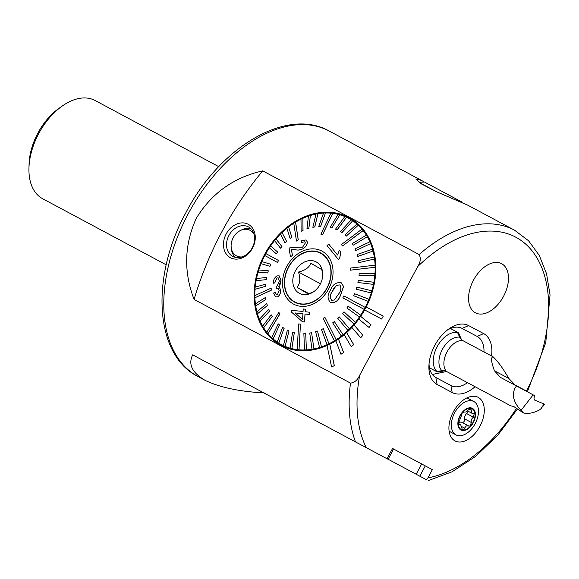 <?xml version="1.0" encoding="UTF-8"?>
<svg xmlns="http://www.w3.org/2000/svg" width="579" height="579" viewBox="0 0 579 579"><rect width="100%" height="100%" fill="white"/><g stroke="black" fill="none" stroke-linecap="round" stroke-linejoin="round"><path stroke-width="0.87" d="M453.256 412.024A24.673 15.126 118.1 0 0 450.23 435.386A24.673 15.126 118.1 0 0 479.955 426.231A24.673 15.126 118.1 0 0 471.045 396.477A24.673 15.126 118.1 0 0 453.256 412.024M252.553 248.065A18.926 14.96 118 0 1 230.449 257.706A18.926 14.96 118 0 1 226.179 233.952A18.926 14.96 118 0 1 248.282 224.312A18.926 14.96 118 0 1 252.553 248.065M252.205 247.877A16.704 13.194 118 0 1 232.722 256.396A16.704 13.194 118 0 1 228.937 235.429A16.704 13.194 118 0 1 248.42 226.91A16.704 13.194 118 0 1 252.205 247.877M475.048 386.714A33.401 20.475 -61.9 0 1 452.185 392.533L437.123 384.514A33.401 20.475 -61.9 0 1 428.909 366.145A33.401 20.475 -61.9 0 1 448.797 328.966A33.401 20.475 -61.9 0 1 468.592 325.586L483.653 333.598A33.401 20.475 -61.9 0 1 491.535 355.969M483.986 351.938A27.835 17.059 118.1 0 0 477.168 336.442A27.835 17.059 118.1 0 0 477.147 336.435L462.093 328.416A27.835 17.059 118.1 0 0 447.133 330.225M419.138 254.55C421.027 258.111 420.542 262.128 417.698 266.593L359.697 375.221C357.569 380.063 354.5 382.697 350.498 383.11L194.081 299.423C183.485 271.768 184.252 244.664 196.382 218.124C211.726 193.169 233.836 177.42 262.728 170.87L419.138 254.55A139.177 85.301 118.1 0 1 514.536 230.196A139.177 85.301 118.1 0 1 514.637 230.254L467.991 205.299L435.365 191.229L421.548 183.984L415.823 178.998L421.447 180.395L424.407 182.074M446.597 371.494L432.31 374.475M383.218 316.076L366.138 306.942A72.375 57.183 118 0 1 365.363 308.419A72.375 57.183 118 0 1 364.567 309.888L381.648 319.029L383.276 316.112L366.196 306.971A72.375 57.183 118 0 0 348.999 217.588A72.375 57.183 118 0 0 264.581 254.499A72.375 57.183 118 0 0 281.003 345.366A72.375 57.183 118 0 0 326.997 345.497M364.625 309.917A72.375 57.183 118 0 1 360.674 316.366L360.608 316.337A72.375 57.183 118 0 1 358.705 319.058L369.098 327.468L371.009 324.747L360.674 316.366M358.763 319.101A72.375 57.183 118 0 1 354.109 324.964L354.051 324.935A72.375 57.183 118 0 1 351.858 327.381L360.703 337.745L362.895 335.299L354.109 324.964M351.902 327.432A72.375 57.183 118 0 1 346.662 332.578L346.597 332.549A72.375 57.183 118 0 1 344.165 334.655L351.265 346.741L353.697 344.635L346.662 332.578M344.201 334.705A72.375 57.183 118 0 1 338.491 339.033L338.433 339.005A72.375 57.183 118 0 1 335.813 340.72L341.002 354.254L343.615 352.531L338.491 339.033M335.834 340.778A72.375 57.183 118 0 1 329.791 344.179L329.726 344.15A72.375 57.183 118 0 1 326.99 345.446L331.593 366.941L334.336 365.646L329.791 344.179M95.166 100.536A55.671 34.125 118.1 0 0 95.122 100.514A55.671 34.125 118.1 0 0 95.086 100.493A55.671 34.125 118.1 0 0 62.098 106.138L58.899 108.411A50.105 30.709 118.1 0 0 29.066 164.175L28.95 168.098A55.671 34.125 118.1 0 0 42.6 198.691A55.671 34.125 118.1 0 0 42.643 198.713M62.098 106.138A55.671 34.125 118.1 0 0 28.95 168.098M427.056 480.049L426.397 479.709L427.968 477.856L432.354 469.641L392.562 448.464L387.061 458.778L192.669 354.855C188.016 364.271 192.127 372.746 205.002 380.287C219.535 387.358 239.272 391.57 264.205 392.924M473.456 280.243A27.835 17.059 118.1 0 0 475.388 312.805A27.835 17.059 118.1 0 0 503.578 296.274A27.835 17.059 118.1 0 0 501.653 263.713A27.835 17.059 118.1 0 0 473.456 280.243M329.335 131.115A139.177 85.301 118.1 0 0 329.234 131.057A139.177 85.301 118.1 0 0 329.133 131.006A139.177 85.301 118.1 0 0 188.313 213.622A139.177 85.301 118.1 0 0 197.917 376.502L205.002 380.287M262.728 170.87A289.493 228.748 -62 0 0 194.081 299.423M381.648 319.029L383.276 316.112M417.698 266.593A133.611 81.892 118.1 0 1 515.788 237.187A133.611 81.892 118.1 0 1 526.449 391.057L513.855 384.355M369.04 327.439L371.009 324.747M370.944 324.71L360.608 316.337M360.637 337.709L362.895 335.299M362.83 335.27L354.051 324.935M351.2 346.705L353.697 344.635M353.631 344.599L346.597 332.549M340.944 354.225L343.615 352.531M343.557 352.502L338.433 339.005M331.535 366.912L334.336 365.646M334.278 365.617L329.726 344.15M429.032 364.068A27.835 17.059 118.1 0 0 435.849 377.515A27.835 17.059 118.1 0 0 435.864 377.53L450.925 385.542A27.835 17.059 118.1 0 0 467.492 382.676M387.061 458.778L388.089 459.321L393.597 449.014M388.133 459.248L426.397 479.709M321.388 253.674A27.56 21.778 118 0 1 326.766 288.284A27.56 21.778 118 0 1 294.827 301.956A27.56 21.778 118 0 1 294.161 301.579A27.56 21.778 118 0 1 288.776 266.977A27.56 21.778 118 0 1 320.715 253.305A27.56 21.778 118 0 1 321.388 253.674M297.592 303.425A27.56 21.778 118 0 1 297.237 303.237L294.827 301.956M322.727 273.382L321.75 269.633L310.814 263.17C309.287 267.491 305.176 270.444 298.467 272.036C300.581 278.506 300.11 283.616 297.063 287.365L307.999 293.828L312.211 292.54M298.974 293.112A17.811 14.077 118 0 1 295.645 270.465A17.811 14.077 118 0 1 316.575 262.142A17.811 14.077 118 0 1 322.612 272.05A17.811 14.077 118 0 1 311.43 293.054A17.811 14.077 118 0 1 298.974 293.112M320.715 253.305L323.125 254.586A27.56 21.778 118 0 1 323.48 254.774M295.927 302.795A27.835 21.995 118 0 1 294.479 301.768M320.368 253.117A27.835 21.995 118 0 1 322.025 253.747M308.817 293.618L297.063 287.365M320.455 283.739L298.467 272.036M331.68 300.306C329.82 297.454 330.124 294.371 332.57 291.063L335.682 286.366M330.493 302.585C327.258 298.938 327.273 294.725 330.529 289.956L330.602 289.826C332.795 284.412 336.327 282.045 341.197 282.733L343.521 286.431L340.452 295.312C338.433 300.696 335.118 303.121 330.493 302.585L330.551 302.622C335.205 303.121 338.527 300.696 340.51 295.348L343.579 286.46L341.197 282.733M332.578 290.904L332.512 291.027C330.059 294.335 329.762 297.418 331.615 300.277L334.351 300.023L338.534 294.118C341.074 290.868 341.523 287.806 339.859 284.933C336.413 285.013 333.989 286.996 332.578 290.904L332.643 290.933M343.883 295.898L342.826 297.859L364.104 309.352A71.535 56.525 -62 0 0 364.64 308.375A71.535 56.525 -62 0 0 365.161 307.391L343.883 295.898L365.226 307.42A71.535 56.525 118 0 0 368.128 301.319L353.682 295.746L368.128 301.319M278.513 260.485L265.768 253.537A71.535 56.525 -62 0 0 265.24 254.514A71.535 56.525 -62 0 0 264.719 255.498L277.464 262.446L278.579 260.514L277.464 262.446M289.956 348.971A71.535 56.525 118 0 1 286.214 347.197L281.394 344.628A71.535 56.525 118 0 1 278.788 343.13L284.057 328.329L278.788 343.13M364.104 309.352L364.169 309.381A71.535 56.525 118 0 1 360.674 315.164L348.088 306.146L360.674 315.164M348.088 306.146L346.843 307.992L359.371 316.974A71.535 56.525 -62 0 0 360.616 315.128M359.371 316.974L359.436 317.002A71.535 56.525 118 0 1 355.405 322.373L343.984 311.806L355.405 322.373M343.984 311.806L342.573 313.492L353.935 324.03A71.535 56.525 -62 0 0 355.347 322.344M353.935 324.03L354.001 324.066A71.535 56.525 118 0 1 349.499 328.944L339.381 316.959L349.499 328.944M339.381 316.959L337.825 318.472L347.885 330.421A71.535 56.525 -62 0 0 349.441 328.908M347.885 330.421L347.95 330.457A71.535 56.525 118 0 1 343.05 334.756L334.344 321.533L343.05 334.756M334.344 321.533L332.679 322.843L341.321 336.037A71.535 56.525 -62 0 0 342.992 334.727M341.321 336.037L341.386 336.073A71.535 56.525 118 0 1 336.16 339.735L324.891 317.299L323.125 318.392L334.336 340.799A71.535 56.525 -62 0 0 335.219 340.257A71.535 56.525 -62 0 0 336.095 339.699M334.336 340.799L334.394 340.828A71.535 56.525 118 0 1 328.937 343.796L323.321 328.648L328.937 343.796M323.321 328.648L321.49 329.502L327.041 344.614A71.535 56.525 -62 0 0 328.872 343.76M327.041 344.614L327.106 344.65A71.535 56.525 118 0 1 321.49 346.872L317.502 331.079L321.49 346.872M317.502 331.079L315.635 331.687L319.565 347.443A71.535 56.525 -62 0 0 321.425 346.835M319.565 347.443L319.622 347.472A71.535 56.525 118 0 1 313.941 348.913L311.596 332.708L313.941 348.913M311.596 332.708L309.729 333.055L312.009 349.224A71.535 56.525 -62 0 0 313.876 348.884M312.009 349.224L312.074 349.26A71.535 56.525 118 0 1 306.414 349.897L305.705 333.504L306.414 349.897M305.705 333.504L303.859 333.584L304.496 349.94A71.535 56.525 -62 0 0 306.349 349.861M304.496 349.94L304.561 349.969A71.535 56.525 118 0 1 299.017 349.796L300.465 324.139L298.67 323.943L297.157 349.571A71.535 56.525 -62 0 0 298.055 349.673A71.535 56.525 -62 0 0 298.952 349.759M297.157 349.571L297.215 349.607A71.535 56.525 118 0 1 291.874 348.623L294.32 332.57L291.874 348.623M294.32 332.57L292.605 332.114L290.093 348.131A71.535 56.525 -62 0 0 291.809 348.587M290.093 348.131L290.159 348.167A71.535 56.525 118 0 1 285.092 346.387L289.008 330.848L285.092 346.387M289.008 330.848L287.394 330.131L283.421 345.641A71.535 56.525 -62 0 0 285.034 346.351M283.421 345.641L283.486 345.67A71.535 56.525 118 0 1 281.394 344.628M284.057 328.329L282.581 327.367L277.247 342.131A71.535 56.525 -62 0 0 278.723 343.094M277.247 342.124A71.535 56.525 118 0 1 273.049 338.896L279.556 325.043L273.049 338.896M279.556 325.043L278.231 323.849L271.667 337.673A71.535 56.525 -62 0 0 272.991 338.867M271.674 337.658A71.535 56.525 118 0 1 267.976 333.765L279.939 313.796L278.796 312.392L280.004 313.832L267.976 333.765M278.796 312.392L266.767 332.324A71.535 56.525 -62 0 0 267.339 333.034A71.535 56.525 -62 0 0 267.911 333.728M266.781 332.295A71.535 56.525 118 0 1 263.648 327.801L272.217 316.438L263.648 327.801M272.159 316.409L271.204 314.81L262.627 326.172A71.535 56.525 -62 0 0 263.583 327.765M262.656 326.143A71.535 56.525 118 0 1 260.123 321.106L269.438 311.227L260.123 321.106M269.38 311.191L268.634 309.432L259.32 319.318A71.535 56.525 -62 0 0 260.058 321.077M259.356 319.282A71.535 56.525 118 0 1 257.467 313.796L267.339 305.517L257.467 313.796M267.274 305.48L266.753 303.584L256.881 311.864A71.535 56.525 -62 0 0 257.402 313.76M256.924 311.828A71.535 56.525 118 0 1 255.715 305.965L265.942 299.408L255.715 305.965M265.884 299.372L265.595 297.367L255.361 303.932A71.535 56.525 -62 0 0 255.65 305.936M255.419 303.895A71.535 56.525 118 0 1 254.898 297.758L271.153 290.231L271.16 288.19L271.218 290.267L254.898 297.758M271.095 288.154L254.782 295.645A71.535 56.525 -62 0 0 254.803 296.687A71.535 56.525 -62 0 0 254.84 297.722M254.847 295.616A71.535 56.525 118 0 1 255.035 289.283L265.363 286.373L255.035 289.283M265.298 286.337L265.479 284.217L255.151 287.133A71.535 56.525 -62 0 0 254.97 289.254M255.216 287.112A71.535 56.525 118 0 1 256.113 280.692L266.181 279.65L256.113 280.692M266.116 279.621L266.528 277.486L256.461 278.528A71.535 56.525 -62 0 0 256.048 280.663M256.533 278.521A71.535 56.525 118 0 1 258.118 272.116L267.722 272.941L258.118 272.116M267.657 272.904L268.294 270.798L258.69 269.973A71.535 56.525 -62 0 0 258.053 272.079M258.762 269.98A71.535 56.525 118 0 1 261.02 263.684L269.973 266.333L261.02 263.684M269.908 266.304L270.762 264.248L261.817 261.599A71.535 56.525 -62 0 0 260.963 263.648M261.882 261.621A71.535 56.525 118 0 1 264.777 255.534M288.436 267.151A27.835 21.995 118 0 1 320.853 253.059A27.835 21.995 118 0 1 327.113 288.11A27.835 21.995 118 0 1 294.697 302.202A27.835 21.995 118 0 1 288.436 267.151M350.244 270.19L375.098 267.245A71.535 56.525 -62 0 0 375.076 266.202A71.535 56.525 -62 0 0 375.04 265.168L350.186 268.113L350.244 270.19L375.156 267.274A71.535 56.525 118 0 1 374.968 273.664L359.146 273.657L359.031 275.814L374.787 275.792A71.535 56.525 118 0 1 373.889 282.255L358.329 280.381L357.916 282.509L373.477 284.39A71.535 56.525 118 0 1 371.884 290.839L356.787 287.09L356.15 289.196L371.248 292.945A71.535 56.525 118 0 1 368.982 299.271L354.536 293.691L353.682 295.746M342.544 245.952L363.105 230.558A71.535 56.525 -62 0 0 362.541 229.856A71.535 56.525 -62 0 0 361.962 229.161L341.4 244.548L342.544 245.952L363.171 230.594A71.535 56.525 118 0 1 366.355 235.154L352.293 243.593L353.241 245.185L367.31 236.746A71.535 56.525 118 0 1 369.88 241.841L355.072 248.804L355.81 250.562L370.618 243.6A71.535 56.525 118 0 1 372.536 249.158L357.171 254.514L357.757 256.446L373.057 251.054A71.535 56.525 118 0 1 374.287 256.989L358.567 260.622L358.857 262.627L374.577 258.987A71.535 56.525 118 0 1 375.105 265.196L375.04 265.168M320.875 234.206L322.735 234.43L320.875 234.206L330.92 213.123A71.535 56.525 -62 0 1 331.825 213.21A71.535 56.525 -62 0 1 332.722 213.311L332.78 213.347A71.535 56.525 118 0 1 338.056 214.317L330.189 227.46L331.905 227.916L339.844 214.787A71.535 56.525 118 0 1 344.838 216.539L335.502 229.183L337.116 229.892L346.517 217.277A71.535 56.525 118 0 1 348.609 218.326A71.535 56.525 118 0 1 351.214 219.825L340.387 231.672L341.928 232.664L352.691 220.787A71.535 56.525 118 0 1 356.954 224.059L344.889 234.951L346.213 236.145L358.271 225.245A71.535 56.525 118 0 1 362.027 229.19L361.962 229.161M296.455 241.045L298.279 239.981L296.455 241.045L293.777 223.183A71.535 56.525 -62 0 1 294.66 222.626A71.535 56.525 -62 0 1 295.543 222.09L295.601 222.126A71.535 56.525 118 0 1 301.008 219.188M274.714 282.965L273.201 283.261L274.714 282.965L277.001 277.92L278.202 277.884L279.396 281.01L277.146 286.033L276.118 286.221L276.342 288.364L278.115 288.212L279.129 290.586L277.392 294.733L276.313 294.747L275.097 291.982M279.172 275.828L280.996 280.395L280.388 284.13M278.875 286.431L280.677 289.884C280.757 293.213 279.715 295.558 277.573 296.904L275.568 296.882L277.573 296.904M309.476 314.527L304.995 313.956L304.503 321.946L302.448 321.714L304.568 321.982L305.053 313.992L309.541 314.556L309.627 312.269L309.541 314.556M305.191 311.726L305.285 309.208L305.133 311.69L309.627 312.269M328.655 288.943A30.065 23.753 118 0 1 293.524 304.098A30.065 23.753 118 0 1 286.887 266.311A30.065 23.753 118 0 1 322.018 251.156A30.065 23.753 118 0 1 328.655 288.943M270.762 264.248L269.973 266.333M268.294 270.798L267.722 272.941M266.528 277.486L266.181 279.65M265.479 284.217L265.363 286.373M265.595 297.367L265.942 299.408M266.753 303.584L267.339 305.517M268.634 309.432L269.438 311.227M271.204 314.81L272.217 316.438M278.231 323.849L279.614 325.072M282.581 327.367L284.123 328.358M300.465 324.139L299.017 349.796M324.891 317.299L336.16 339.735M332.78 213.347L322.735 234.43M325.376 212.949A71.535 56.525 -62 0 0 323.531 213.021L318.739 226.49L320.592 226.411L325.441 212.978A71.535 56.525 118 0 1 330.913 213.152M325.441 212.978L320.65 226.447L318.739 226.49M317.871 213.665A71.535 56.525 -62 0 0 315.996 214.006L312.848 227.286L314.715 226.939L317.929 213.694A71.535 56.525 118 0 1 323.516 213.065M317.929 213.694L314.781 226.975L312.848 227.286M310.315 215.446A71.535 56.525 -62 0 0 308.448 216.047L306.942 228.915L308.81 228.307L310.38 215.482A71.535 56.525 118 0 1 315.982 214.056M310.38 215.482L308.875 228.343L306.942 228.915M302.831 218.269A71.535 56.525 -62 0 0 301 219.123L301.123 231.347L302.955 230.493L302.897 218.305A71.535 56.525 118 0 1 308.441 216.105M302.897 218.305L303.02 230.522L301.123 231.347M295.601 222.126L298.279 239.981M288.559 226.845A71.535 56.525 -62 0 0 286.887 228.162L290.101 238.461L291.773 237.151L288.617 226.881A71.535 56.525 118 0 1 293.792 223.248M288.617 226.881L291.83 237.18L290.101 238.461M281.987 232.461A71.535 56.525 -62 0 0 280.439 233.981L285.071 243.035L286.619 241.523L282.053 232.497A71.535 56.525 118 0 1 286.909 228.227M282.053 232.497L286.685 241.552L285.071 243.035M275.937 238.852A71.535 56.525 -62 0 0 274.533 240.546L280.468 248.188L281.872 246.502L276.002 238.888A71.535 56.525 118 0 1 280.468 234.039M276.002 238.888L281.937 246.531L280.468 248.188M270.502 245.916A71.535 56.525 -62 0 0 269.264 247.754L276.364 253.848L277.602 252.01L270.567 245.945A71.535 56.525 118 0 1 274.576 240.603M270.567 245.945L277.667 252.039L276.364 253.848M265.768 253.537L265.833 253.573A71.535 56.525 118 0 1 269.315 247.805M265.833 253.573L278.579 260.514M290.441 256.808L289.087 248.239L290.528 247.465L302.622 247.146L305.386 242.912L304.699 241.798L301.391 242.478L301.369 240.719L306.045 239.945L307.261 241.899C307.384 244.613 305.907 246.915 302.824 248.811C299.756 250.179 297.143 250.403 294.993 249.484L291.382 249.122L292.366 255.462L290.441 256.808L292.424 255.498L291.44 249.151L295.051 249.513C297.208 250.432 299.821 250.208 302.882 248.847C305.958 246.958 307.435 244.656 307.319 241.935L306.045 239.938M337.579 255.013L328.807 244.172L337.521 254.984L339.395 250.157L340.799 251.836L339.591 258.661L338.433 259.544L327.005 245.539L328.807 244.172M338.433 259.544L339.649 258.69L340.857 251.872L339.395 250.157M298.214 239.952L295.543 222.09M330.124 227.431L331.905 227.916M331.847 227.887L339.844 214.787M339.786 214.751A71.535 56.525 -62 0 0 338.064 214.295M346.213 236.145L358.271 225.245M358.213 225.209A71.535 56.525 -62 0 0 356.888 224.022M341.863 232.628L352.691 220.787M352.633 220.751A71.535 56.525 -62 0 0 351.149 219.788M335.444 229.146L337.116 229.892M337.05 229.863L346.517 217.277M346.452 217.248A71.535 56.525 -62 0 0 344.845 216.532M322.677 234.401L332.722 213.311M353.241 245.185L367.31 236.746M367.245 236.71A71.535 56.525 -62 0 0 366.297 235.117M358.857 262.627L374.577 258.987M374.512 258.958A71.535 56.525 -62 0 0 374.222 256.953M357.692 256.41L373.057 251.054M372.992 251.025A71.535 56.525 -62 0 0 372.478 249.129M355.81 250.562L370.618 243.6M370.56 243.571A71.535 56.525 -62 0 0 369.815 241.812M358.973 275.778L374.787 275.792M374.729 275.756A71.535 56.525 -62 0 0 374.91 273.635M368.063 301.29A71.535 56.525 -62 0 0 368.917 299.234M356.15 289.196L371.248 292.945M371.182 292.916A71.535 56.525 -62 0 0 371.819 290.803M357.916 282.509L373.477 284.39M373.419 284.354A71.535 56.525 -62 0 0 373.831 282.226M348.609 218.326L353.429 220.888A71.535 56.525 118 0 1 356.997 223.002M302.448 321.714L291.628 312.204L291.751 310.366L303.063 311.451L303.215 308.962L305.285 309.208M302.643 319.521L295.015 312.935L302.991 313.753M294.95 312.899L302.585 319.485L302.926 313.717L295.015 312.935M277.507 296.868C279.65 295.543 280.692 293.198 280.62 289.847L278.817 286.402L280.938 280.359L279.165 275.828L277.037 275.886C274.707 277.305 273.433 279.758 273.201 283.261M274.656 282.928L277.001 277.92M275.039 291.946L273.614 293.061L275.568 296.882M279.223 286.583L278.817 286.402M462.187 202.158L424.53 182.067L462.187 202.158M419.746 182.769L436.602 191.787M444.708 192.821L456.997 199.415L444.686 192.85M444.65 370.77A19.31 11.833 -61.9 0 1 441.886 370.698L444.368 370.712L446.481 371.436L511.018 405.966L513.407 406.292L523.546 412.993L521.064 410.359C513.768 402.796 511.706 395.435 514.89 388.27L516.475 385.961L500.415 377.37L494.466 370.806C491.18 361.998 490.702 357.323 493.04 356.773C497.694 361.043 502.941 368.258 508.789 378.427L515.542 385.419L516.989 386.193A669.671 0.717 28.1 0 0 534.446 395.551L516.475 385.961M457.591 332.672L459.748 337.239A19.31 11.833 -61.9 0 0 442.327 349.455A19.31 11.833 -61.9 0 0 441.886 370.698L436.892 371.443A22.27 13.65 -61.9 0 1 437.152 346.691A22.27 13.65 -61.9 0 1 457.591 332.672L458.821 333.359L461.412 339.569M513.472 406.335L511.018 405.966M444.715 370.784L438.137 372.073L436.892 371.443M493.04 356.773L462.911 340.655L461.159 339.323L459.748 337.239A19.31 11.833 -61.9 0 1 461.362 339.526M521.064 410.359L533.143 394.856M544.39 404.135L544.021 403.925L541.025 408.673L544.39 404.135L534.576 400.053L533.983 398.743L534.446 395.551M541.025 408.673L539.541 409.874C533.925 412.957 528.591 413.999 523.546 412.993M461.666 426.549L464.553 428.091L466.377 425.905L468.802 426.035M467.897 411.097A2.294 1.404 -61.9 0 1 466.674 413.594A4.017 2.461 118.1 0 0 464.633 418.906L471.393 422.518C470.807 420.441 471.487 418.675 473.441 417.22L474.215 413.565L471.892 413.232L470.857 408.644L468.302 409.968L466.095 411.944L464.192 412.103C462.614 412.147 461.709 413.297 461.47 415.541L459.444 420.861C458.047 423.198 458.098 424.443 459.596 424.602L460.645 424.653L462.389 429.625L463.482 429.531L464.553 428.091M461.926 422.352A4.017 2.461 118.1 0 0 461.774 422.257L468.701 425.97L470.061 426.028L471.393 422.518M464.633 418.906A2.294 1.404 -61.9 0 1 463.142 422.323A2.294 1.404 -61.9 0 1 462.18 422.467M464.59 402.21A18.926 11.602 118.1 0 0 451.338 425.449A18.926 11.602 118.1 0 0 455.984 434.909A18.926 11.602 118.1 0 0 465.234 434.221A18.926 11.602 118.1 0 0 478.486 410.981A18.926 11.602 118.1 0 0 473.839 401.529A18.926 11.602 118.1 0 0 464.59 402.21M475.439 414.47A12.246 7.505 118.1 0 0 466.45 408.796A12.246 7.505 118.1 0 0 457.873 423.835A12.246 7.505 118.1 0 0 466.862 429.509A12.246 7.505 118.1 0 0 475.439 414.47M473.839 401.529L468.606 398.728A18.926 11.602 118.1 0 0 466.652 398.019M458.894 424.624L459.596 424.602L458.467 424.002M466.457 409.266A11.689 7.165 118.1 0 0 458.271 423.618A11.689 7.165 118.1 0 0 466.855 429.039A11.689 7.165 118.1 0 0 475.041 414.687A11.689 7.165 118.1 0 0 466.457 409.266M449.08 430.877A18.926 11.602 118.1 0 0 450.744 432.108L455.984 434.909M461.774 422.257A4.017 2.461 118.1 0 0 458.488 423.495M242.203 256.881A14.475 11.435 118 0 1 242.087 256.895A14.475 11.435 118 0 1 231.224 247.631A14.475 11.435 118 0 1 240.307 230.558A14.475 11.435 118 0 1 244.483 229.298A14.475 11.435 118 0 1 254.109 234.495M235.291 257.358A16.704 13.194 118 0 1 231.455 249.433L231.224 247.631M240.307 230.558L241.935 229.747A16.704 13.194 118 0 1 246.748 228.285A16.704 13.194 118 0 1 250.649 228.502M507.892 272.723A27.835 17.059 118.1 0 0 501.653 263.713A27.835 17.059 118.1 0 0 478.102 273.23A27.835 17.059 118.1 0 0 469.149 303.801A27.835 17.059 118.1 0 0 475.388 312.805A27.835 17.059 118.1 0 0 498.939 303.287A27.835 17.059 118.1 0 0 507.892 272.723M477.147 336.435L483.653 333.598M329.125 130.999C286.562 106.84 219.318 147.464 185.729 212.978C150.533 277.109 154.434 354.71 197.917 376.502A139.177 85.301 118.1 0 0 198.018 376.553M427.968 477.856A133.611 81.892 118.1 0 0 516.417 408.419M350.498 383.11A139.177 85.301 118.1 0 0 355.52 441.98M359.697 375.221A133.611 81.892 118.1 0 0 366.275 447.719M435.828 377.508L437.123 384.514M435.082 377.067L450.925 385.542L452.185 392.533M462.093 328.416L468.592 325.586M425.29 465.878L419.789 476.184M421.664 463.945L416.163 474.244M462.911 340.655A17.811 10.921 118.1 0 0 447.017 351.96A17.811 10.921 118.1 0 0 446.481 371.436M494.466 370.806L508.789 378.427M515.542 385.419L500.415 377.37M469.048 409.143L471.183 410.287M466.674 413.594L473.441 417.22M42.6 198.691L166.216 264.835M514.637 230.254L528.576 240.77L539.339 255.513L546.554 273.795L550.05 294.921L545.773 342.594L527.382 391.788M517.394 409.085L497.969 434.952L475.822 456.245L452.134 471.776L428.142 480.635M329.234 131.057L421.548 180.453M95.122 100.514L218.746 166.658M352.77 219.832L348.623 218.326M284.969 347.241L281.401 344.635M424.53 182.067L419.044 182.247M429.452 367.788L437.326 372M450.448 328.51L458.307 332.715M543.196 406.038L544.477 404.142M467.506 410.887L471.892 413.232M458.402 423.452L460.645 424.653"/></g></svg>
